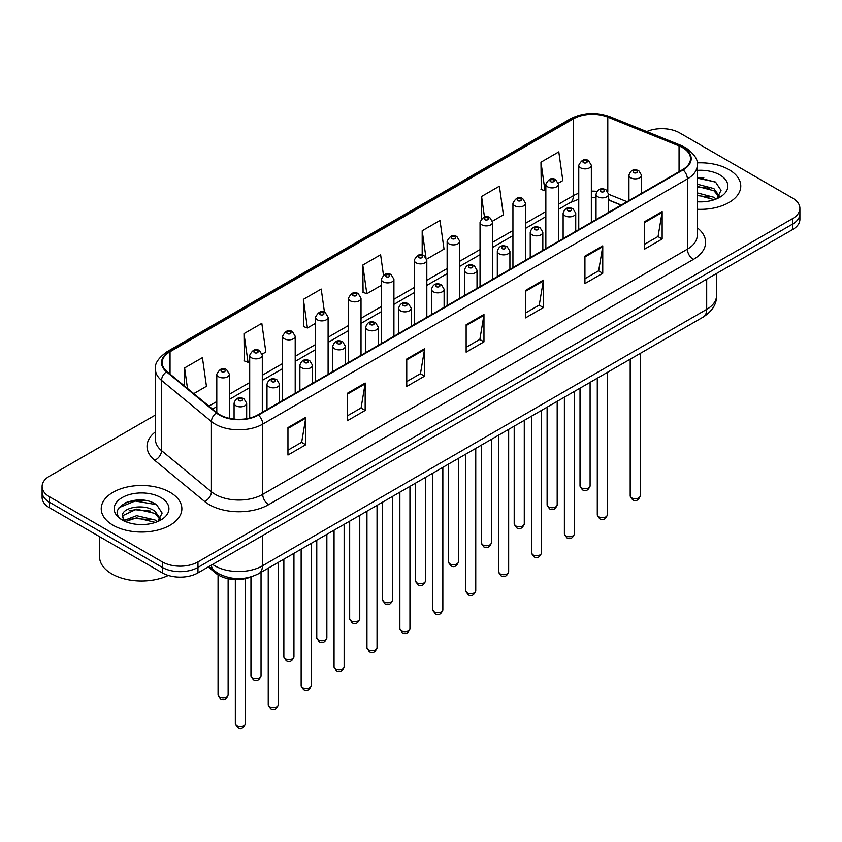 <?xml version="1.0" encoding="UTF-8"?>
<svg xmlns="http://www.w3.org/2000/svg" width="842" height="842" viewBox="0 0 842 842"><rect width="100%" height="100%" fill="white"/><g stroke="black" fill="none" stroke-linecap="round" stroke-linejoin="round"><path stroke-width="1.26" d="M621.091 205.153L608.64 200.112M251.2 576.844A25.197 14.546 180 0 1 215.941 573.339L208.216 566.971M728.962 169.621A40.321 23.281 0 0 0 697.071 162.885A40.321 23.281 0 0 1 728.962 169.621A40.321 23.281 0 0 1 740.771 186.082A40.321 23.281 0 0 0 728.962 169.621M170.052 492.307A40.321 23.281 0 0 0 126.111 487.255A40.321 23.281 0 0 0 101.229 508.757A40.321 23.281 0 0 0 113.038 525.219A40.321 23.281 0 0 0 156.97 530.271A40.321 23.281 0 0 0 181.861 508.757A40.321 23.281 0 0 0 170.052 492.307A40.321 23.281 0 0 0 126.111 487.255A40.321 23.281 0 0 0 101.229 508.757A40.321 23.281 0 0 0 113.038 525.219A40.321 23.281 0 0 0 156.97 530.271A40.321 23.281 0 0 0 181.861 508.757A40.321 23.281 0 0 0 170.052 492.307M682.641 147.666A26.881 15.514 180 0 1 690.514 158.643A26.881 15.514 180 0 1 682.641 169.621L257.957 414.801A26.881 15.514 180 0 1 216.931 412.727L167.032 371.585A26.881 15.514 180 0 1 162.169 362.681A26.881 15.514 180 0 1 170.042 351.714L573.36 118.859A26.881 15.514 180 0 1 607.787 117.122L679.052 145.929A26.881 15.514 180 0 1 682.641 147.666M683.115 147.392A27.554 15.903 0 0 0 679.431 145.613L608.166 116.806A27.554 15.903 0 0 0 572.886 118.585L169.568 351.44A27.554 15.903 0 0 0 166.484 371.806L216.383 412.948A27.554 15.903 0 0 0 258.431 415.074L683.115 169.895A27.554 15.903 0 0 0 683.115 147.392M155.454 415.001L49.478 476.183A25.197 14.546 0 0 0 42.1 486.476L42.1 497.443A25.197 14.546 0 0 0 49.478 507.737L162.327 572.886L162.327 567.403A25.197 14.546 0 0 0 197.965 567.403L792.522 224.14A25.197 14.546 0 0 0 799.9 213.857A25.197 14.546 0 0 1 792.522 224.14L197.965 567.403A25.197 14.546 0 0 1 162.327 567.403L49.478 502.242L162.327 567.403L162.327 561.919A25.197 14.546 0 0 0 197.965 561.919L792.522 218.657A25.197 14.546 0 0 0 799.9 208.363A25.197 14.546 0 0 0 792.522 198.08L679.673 132.92A25.197 14.546 0 0 0 646.73 131.573M42.1 491.96A25.197 14.546 0 0 0 49.478 502.242A25.197 14.546 0 0 1 42.1 491.96M287.953 427.589L287.953 455.027L305.772 444.744L305.772 417.306L287.953 427.589M287.953 450.165L301.678 442.239L305.699 418.221A6.715 3.884 -120 0 0 305.772 417.306M301.562 442.303L305.772 444.744M347.346 393.298L347.346 420.737L365.165 410.443L365.165 383.015L347.346 393.298M347.346 415.864L361.071 407.949L365.091 383.92A6.715 3.884 -120 0 0 365.165 383.015M360.955 408.012L365.165 410.443M406.749 359.008L406.749 386.446L424.568 376.153L424.568 348.725L406.749 359.008M406.749 381.573L420.474 373.648L424.494 349.63A6.715 3.884 -120 0 0 424.568 348.725M420.347 373.722L424.568 376.153M644.33 221.846L644.33 249.274L662.149 238.991L662.149 211.553L644.33 221.846M644.33 244.412L658.055 236.486L662.075 212.468A6.715 3.884 -120 0 0 662.149 211.553M657.928 236.56L662.149 238.991M584.927 256.136L584.927 283.565L602.746 273.282L602.746 245.843L584.927 256.136M584.927 278.702L598.651 270.777L602.683 246.759A6.715 3.884 -120 0 0 602.746 245.843M598.536 270.85L602.746 273.282M525.534 290.427L525.534 317.866L543.353 307.572L543.353 280.144L525.534 290.427M525.534 312.992L539.259 305.067L543.279 281.049A6.715 3.884 -120 0 0 543.353 280.144M539.143 305.141L543.353 307.572M466.142 324.717L466.142 352.156L483.961 341.863L483.961 314.434L466.142 324.717M466.142 347.283L479.866 339.358L483.887 315.34A6.715 3.884 -120 0 0 483.961 314.434M479.74 339.431L483.961 341.863M697.229 209.279A40.321 23.281 0 0 0 740.771 186.082A40.321 23.281 0 0 1 697.229 209.279M42.1 486.476A25.197 14.546 0 0 0 49.478 496.759L162.327 561.919M262.167 354.124L265.84 352.009L261.82 323.349L244.001 333.632L244.285 360.902M193.765 393.624L206.448 386.299L202.427 357.639L184.608 367.922L184.608 386.078M426.694 259.147L444.029 249.137L440.008 220.467L422.189 230.761L422.189 255.021M492.507 221.151L503.421 214.847L499.401 186.177L481.582 196.47L481.582 218.646M558.32 183.156L562.824 180.556L558.793 151.886L540.974 162.18L541.269 189.439M324.475 312.308L321.212 289.059L303.394 299.342L303.688 326.612M383.468 275.123L380.616 254.768L362.797 265.051L363.081 292.321M362.797 265.051L366.817 293.711L381.321 285.343M366.817 293.711L362.797 292.216M422.189 230.761L425.926 257.41M481.582 196.47L484.476 217.068M540.974 162.18L545.006 190.839L545.848 190.355M545.006 190.839L540.974 189.334M303.394 299.342L307.414 328.001L315.508 323.339M307.414 328.001L303.394 326.507M244.001 333.632L248.022 362.302L249.695 361.334M248.022 362.302L244.001 360.797M184.608 367.922L187.482 388.446M144.908 500.432A33.596 19.398 0 0 0 125.237 502.779M703.817 177.746A33.596 19.398 0 0 0 697.229 177.746M162.327 572.886A25.197 14.546 0 0 0 197.965 572.886L792.522 229.624A25.197 14.546 0 0 0 799.9 219.341L799.9 208.363M697.229 201.596L702.27 201.859M697.229 192.881L713.879 197.27L716.1 199.059M697.229 195.06L714.279 199.722M697.229 184.177L713.879 188.566L719.342 196.102M697.229 186.356L713.879 190.734L718.91 196.66M697.229 201.775A27.386 15.809 0 0 0 719.826 197.26A27.386 15.809 0 0 0 719.826 174.894A27.386 15.809 0 0 0 697.229 170.379M716.752 198.786L721.047 190.366L715.616 182.188L697.229 177.294M697.229 178.136L715.247 181.935M697.229 186.85L709.185 188.334M697.229 195.555L709.185 197.049M99.545 536.638L99.545 556.773A41.995 24.25 0 0 0 111.849 573.918A41.995 24.25 0 0 0 168.326 575.444M136.962 524.356L143.361 524.545M124.395 520.335L136.625 515.672L154.97 519.956L157.191 521.735M125.521 521.503L136.625 517.841L155.37 522.408M124.595 521.177L122.627 516.578A18.987 10.967 0 0 0 125.69 521.661M160.422 518.777L154.97 511.241C143.572 502.748 120.122 507.989 122.627 516.578L122.553 515.746M122.679 516.851L123.206 515.43L136.625 509.136L154.97 513.42L159.991 519.346M157.843 521.472L162.127 513.052L156.707 504.863C137.488 491.054 103.334 509.252 123.058 520.419L124.037 521.019M160.906 497.58A27.386 15.809 0 0 0 122.174 497.58A27.386 15.809 0 0 0 122.174 519.946A27.386 15.809 0 0 0 160.906 519.946A27.386 15.809 0 0 0 160.906 497.58M119.048 507.61L135.13 501.011L156.328 504.621M129.1 510.82L135.13 509.726L150.265 511.02M129.1 519.535L135.13 518.44L150.265 519.735M215.941 571.992L215.941 573.339M697.229 227.772A41.995 24.25 180 0 1 693.324 259.462L268.651 504.642A8.399 4.852 60 0 1 262.715 494.359L687.388 249.169A33.596 19.398 0 0 0 697.229 235.455L697.229 165.221A33.596 19.398 180 0 1 687.388 178.946A8.399 4.852 -120 0 0 683.115 169.895M268.651 504.642A41.995 24.25 180 0 1 209.258 504.642A41.995 24.25 180 0 1 204.553 501.411L154.644 460.269A41.995 24.25 180 0 1 155.454 431.809M215.194 494.359A33.596 19.398 0 0 0 262.715 494.359L262.715 424.126A33.596 19.398 180 0 1 211.426 421.537L161.527 380.395A33.596 19.398 180 0 1 155.454 369.27L155.454 439.503A33.596 19.398 0 0 0 161.527 450.628L211.426 491.77A33.596 19.398 0 0 0 215.194 494.359M697.229 165.221C698.355 159.98 694.492 154.128 685.651 147.666L681.231 145.519A8.399 3.936 112 0 0 679.431 145.613M681.231 145.519L609.966 116.712C596.052 111.786 582.843 112.502 570.35 118.859A8.399 4.852 60 0 1 572.886 118.585M169.568 351.44A8.399 4.852 -120 0 0 167.032 351.703C158.317 357.976 154.454 363.828 155.454 369.27M166.484 371.806A8.399 5.62 129.5 0 0 161.527 380.395L161.527 450.628A8.399 5.62 -50.5 0 1 154.644 460.269M609.966 116.712A8.399 3.936 112 0 0 608.166 116.806M216.383 412.948A8.399 5.62 129.5 0 0 211.426 421.537L211.426 491.77A8.399 5.62 -50.5 0 1 204.553 501.411M258.431 415.074A8.399 4.852 60 0 1 262.715 424.126L687.388 178.946L687.388 249.169A8.399 4.852 60 0 0 693.324 259.462M197.965 561.919L197.965 572.886M792.522 218.657L792.522 229.624M49.478 496.759L49.478 507.737M170.042 351.714L170.042 374.069M679.052 145.929L679.052 171.684M607.787 117.122L607.787 191.46M627.037 201.722L608.64 194.281M596.957 191.355A26.881 15.514 0 0 0 591.347 191.145M578.749 193.271A26.881 15.514 0 0 0 573.36 195.67L558.446 204.28M573.36 118.859L573.36 195.67A15.124 8.725 60 0 1 570.223 202.596L558.446 209.395M545.848 211.563L525.545 223.277M512.936 230.561L492.633 242.275M480.035 249.558L459.732 261.273M447.134 268.556L426.82 280.27M414.222 287.554L393.919 299.268M381.321 306.551L361.018 318.265M348.42 325.549L328.106 337.263M315.508 344.546L295.205 356.261M282.607 363.544L262.304 375.258M249.695 382.542L229.392 394.256M216.794 401.539L208.89 406.097M621.28 205.038L610.787 200.806A15.124 7.083 -68 0 1 608.64 198.565M466.142 325.591L483.887 315.34M525.534 291.3L543.279 281.049M584.927 256.999L602.683 246.759M644.33 222.709L662.075 212.468M406.749 359.881L424.494 349.63M347.346 394.172L365.091 383.92M287.953 428.462L305.699 418.221M212.637 564.414A33.596 19.398 0 0 0 214.899 565.856A33.596 19.398 0 0 0 262.409 565.856L706.691 309.361A33.596 19.398 0 0 0 716.531 295.637C716.784 303.973 712.343 311.108 703.217 317.045L258.936 573.549A16.798 9.704 60 0 0 262.409 565.856L262.409 535.68M706.691 279.176L706.691 309.361A16.798 9.704 60 0 1 703.217 317.045M211.279 565.203A16.798 11.241 129.5 0 0 214.205 570.666L209.1 566.456M640.278 495.801C638.615 500.337 636.047 501.664 632.542 499.78L630.195 495.801A5.041 2.905 0 0 0 631.679 497.864A5.041 2.905 0 0 0 637.173 498.496A5.041 2.905 0 0 0 640.278 495.801L640.278 353.377M630.784 177.809A6.304 3.642 180 0 1 628.942 175.241C630.553 170.073 633.847 168.568 638.825 170.747L641.541 175.241A6.304 3.642 180 0 1 637.647 178.599A6.304 3.642 180 0 1 630.784 177.809M636.72 170.958A2.105 1.21 0 0 0 633.752 170.958A2.105 1.21 0 0 0 633.752 172.673A2.105 1.21 0 0 0 636.72 172.673A2.105 1.21 0 0 0 636.72 170.958M581.485 487.886A5.041 2.905 0 0 0 586.979 488.518A5.041 2.905 0 0 0 590.095 485.823C588.432 490.36 585.853 491.686 582.359 489.802L580.012 485.823A5.041 2.905 0 0 0 581.485 487.886M591.347 222.32L591.347 165.264A6.304 3.642 180 0 1 587.463 168.621A6.304 3.642 180 0 1 580.601 167.832A6.304 3.642 180 0 1 578.749 165.264L578.749 229.592M583.569 162.685A2.105 1.21 0 0 0 586.537 162.685A2.105 1.21 0 0 0 586.537 160.969A2.105 1.21 0 0 0 583.569 160.969A2.105 1.21 0 0 0 583.569 162.685M607.377 514.799C605.714 519.335 603.135 520.661 599.641 518.777L597.294 514.799A5.041 2.905 0 0 0 598.767 516.862A5.041 2.905 0 0 0 604.261 517.493A5.041 2.905 0 0 0 607.377 514.799L607.377 372.375M597.883 196.807A6.304 3.642 180 0 1 596.031 194.239C597.641 189.071 600.935 187.566 605.924 189.745L608.64 194.239A6.304 3.642 180 0 1 604.745 197.596A6.304 3.642 180 0 1 597.883 196.807M603.819 189.955A2.105 1.21 0 0 0 600.851 189.955A2.105 1.21 0 0 0 600.851 191.671A2.105 1.21 0 0 0 603.819 191.671A2.105 1.21 0 0 0 603.819 189.955M574.465 533.796C572.813 538.333 570.234 539.659 566.74 537.775L564.393 533.796A5.041 2.905 0 0 0 565.866 535.859A5.041 2.905 0 0 0 571.36 536.491A5.041 2.905 0 0 0 574.465 533.796L574.465 391.372M564.971 215.805A6.304 3.642 180 0 1 563.13 213.236C564.74 208.069 568.034 206.564 573.013 208.742L575.728 213.236A6.304 3.642 180 0 1 571.844 216.594A6.304 3.642 180 0 1 564.971 215.805M570.918 208.953A2.105 1.21 0 0 0 567.94 208.953A2.105 1.21 0 0 0 567.94 210.668A2.105 1.21 0 0 0 570.918 210.668A2.105 1.21 0 0 0 570.918 208.953M541.564 552.794C539.901 557.33 537.322 558.656 533.828 556.773L531.481 552.794A5.041 2.905 0 0 0 532.965 554.857A5.041 2.905 0 0 0 538.448 555.488A5.041 2.905 0 0 0 541.564 552.794L541.564 410.37M532.07 234.802A6.304 3.642 180 0 1 530.228 232.234C531.839 227.066 535.133 225.561 540.111 227.74L542.827 232.234A6.304 3.642 180 0 1 538.933 235.592A6.304 3.642 180 0 1 532.07 234.802M538.006 227.95A2.105 1.21 0 0 0 535.038 227.95A2.105 1.21 0 0 0 535.038 229.666A2.105 1.21 0 0 0 538.006 229.666A2.105 1.21 0 0 0 538.006 227.95M508.663 571.792C507 576.328 504.421 577.654 500.927 575.77L498.58 571.792A5.041 2.905 0 0 0 500.053 573.855A5.041 2.905 0 0 0 505.547 574.486A5.041 2.905 0 0 0 508.663 571.792L508.663 429.367M499.169 253.8A6.304 3.642 180 0 1 497.317 251.232C498.927 246.064 502.221 244.559 507.2 246.738L509.915 251.232A6.304 3.642 180 0 1 506.031 254.589A6.304 3.642 180 0 1 499.169 253.8M505.105 246.948A2.105 1.21 0 0 0 502.137 246.948A2.105 1.21 0 0 0 502.137 248.653A2.105 1.21 0 0 0 505.105 248.653A2.105 1.21 0 0 0 505.105 246.948M548.584 506.884A5.041 2.905 0 0 0 554.078 507.515A5.041 2.905 0 0 0 557.183 504.821C555.531 509.357 552.952 510.684 549.447 508.8L547.111 504.821A5.041 2.905 0 0 0 548.584 506.884M558.446 241.317L558.446 184.261A6.304 3.642 180 0 1 554.552 187.619A6.304 3.642 180 0 1 547.689 186.829A6.304 3.642 180 0 1 545.848 184.261L545.848 248.59M550.657 181.683A2.105 1.21 0 0 0 553.626 181.683A2.105 1.21 0 0 0 553.626 179.967A2.105 1.21 0 0 0 550.657 179.967A2.105 1.21 0 0 0 550.657 181.683M515.672 525.882A5.041 2.905 0 0 0 521.166 526.513A5.041 2.905 0 0 0 524.282 523.819C522.619 528.355 520.04 529.681 516.546 527.797L514.199 523.819A5.041 2.905 0 0 0 515.672 525.882M525.545 260.315L525.545 203.259A6.304 3.642 180 0 1 521.651 206.616A6.304 3.642 180 0 1 514.788 205.827A6.304 3.642 180 0 1 512.936 203.259L512.936 267.588M517.756 200.68A2.105 1.21 0 0 0 520.724 200.68A2.105 1.21 0 0 0 520.724 198.965A2.105 1.21 0 0 0 517.756 198.965A2.105 1.21 0 0 0 517.756 200.68M482.771 544.879A5.041 2.905 0 0 0 488.265 545.511A5.041 2.905 0 0 0 491.37 542.816C489.718 547.353 487.139 548.679 483.645 546.795L481.298 542.816A5.041 2.905 0 0 0 482.771 544.879M492.633 279.312L492.633 222.256A6.304 3.642 180 0 1 488.749 225.614A6.304 3.642 180 0 1 481.877 224.825A6.304 3.642 180 0 1 480.035 222.256L480.035 286.585M484.855 219.678A2.105 1.21 0 0 0 487.823 219.678A2.105 1.21 0 0 0 487.823 217.962A2.105 1.21 0 0 0 484.855 217.962A2.105 1.21 0 0 0 484.855 219.678M475.751 590.789C474.099 595.326 471.52 596.652 468.015 594.768L465.679 590.789A5.041 2.905 0 0 0 467.152 592.852A5.041 2.905 0 0 0 472.646 593.484A5.041 2.905 0 0 0 475.751 590.789L475.751 448.365M466.257 272.797A6.304 3.642 180 0 1 464.416 270.229C466.026 265.062 469.32 263.557 474.299 265.735L477.014 270.229A6.304 3.642 180 0 1 473.12 273.587A6.304 3.642 180 0 1 466.257 272.797M472.204 265.946A2.105 1.21 0 0 0 469.226 265.946A2.105 1.21 0 0 0 469.226 267.651A2.105 1.21 0 0 0 472.204 267.651A2.105 1.21 0 0 0 472.204 265.946M442.85 609.787C441.187 614.323 438.608 615.649 435.114 613.765L432.767 609.787A5.041 2.905 0 0 0 434.24 611.85A5.041 2.905 0 0 0 439.735 612.481A5.041 2.905 0 0 0 442.85 609.787L442.85 467.363M433.356 291.795A6.304 3.642 180 0 1 431.504 289.227C433.114 284.059 436.419 282.554 441.397 284.733L444.113 289.227A6.304 3.642 180 0 1 440.219 292.584A6.304 3.642 180 0 1 433.356 291.795M439.292 284.943A2.105 1.21 0 0 0 436.324 284.943A2.105 1.21 0 0 0 436.324 286.648A2.105 1.21 0 0 0 439.292 286.648A2.105 1.21 0 0 0 439.292 284.943M409.949 628.785C408.286 633.321 405.707 634.647 402.213 632.763L399.866 628.785A5.041 2.905 0 0 0 401.339 630.847A5.041 2.905 0 0 0 406.833 631.479A5.041 2.905 0 0 0 409.949 628.785L409.949 486.36M400.445 310.793A6.304 3.642 180 0 1 398.603 308.225C400.213 303.057 403.507 301.552 408.486 303.73L411.201 308.225A6.304 3.642 180 0 1 407.317 311.582A6.304 3.642 180 0 1 400.445 310.793M406.391 303.941A2.105 1.21 0 0 0 403.423 303.941A2.105 1.21 0 0 0 403.423 305.646A2.105 1.21 0 0 0 406.391 305.646A2.105 1.21 0 0 0 406.391 303.941M449.87 563.877A5.041 2.905 0 0 0 455.354 564.508A5.041 2.905 0 0 0 458.469 561.814C456.806 566.35 454.227 567.676 450.733 565.792L448.386 561.814A5.041 2.905 0 0 0 449.87 563.877M459.732 298.31L459.732 241.254A6.304 3.642 180 0 1 455.838 244.612A6.304 3.642 180 0 1 448.975 243.822A6.304 3.642 180 0 1 447.134 241.254L447.134 305.583M451.943 238.675A2.105 1.21 0 0 0 454.912 238.675A2.105 1.21 0 0 0 454.912 236.96A2.105 1.21 0 0 0 451.943 236.96A2.105 1.21 0 0 0 451.943 238.675M416.958 582.874A5.041 2.905 0 0 0 422.452 583.506A5.041 2.905 0 0 0 425.568 580.812C423.905 585.348 421.326 586.674 417.832 584.79L415.485 580.812A5.041 2.905 0 0 0 416.958 582.874M426.82 317.308L426.82 260.252A6.304 3.642 180 0 1 422.937 263.609A6.304 3.642 180 0 1 416.074 262.82A6.304 3.642 180 0 1 414.222 260.252L414.222 324.58M419.042 257.673A2.105 1.21 0 0 0 422.01 257.673A2.105 1.21 0 0 0 422.01 255.957A2.105 1.21 0 0 0 419.042 255.957A2.105 1.21 0 0 0 419.042 257.673M384.057 601.872A5.041 2.905 0 0 0 389.551 602.504A5.041 2.905 0 0 0 392.656 599.809C391.004 604.346 388.425 605.672 384.931 603.788L382.584 599.809A5.041 2.905 0 0 0 384.057 601.872M393.919 336.305L393.919 279.249A6.304 3.642 180 0 1 390.035 282.607A6.304 3.642 180 0 1 383.163 281.817A6.304 3.642 180 0 1 381.321 279.249L381.321 343.578M386.131 276.671A2.105 1.21 0 0 0 389.109 276.671A2.105 1.21 0 0 0 389.109 274.955A2.105 1.21 0 0 0 386.131 274.955A2.105 1.21 0 0 0 386.131 276.671M377.037 647.782C375.374 652.318 372.806 653.645 369.301 651.761L366.954 647.782A5.041 2.905 0 0 0 368.438 649.845A5.041 2.905 0 0 0 373.932 650.477A5.041 2.905 0 0 0 377.037 647.782L377.037 505.358M367.544 329.79A6.304 3.642 180 0 1 365.702 327.222C367.312 322.054 370.606 320.549 375.585 322.728L378.3 327.222A6.304 3.642 180 0 1 374.406 330.58A6.304 3.642 180 0 1 367.544 329.79M373.48 322.939A2.105 1.21 0 0 0 370.512 322.939A2.105 1.21 0 0 0 370.512 324.644A2.105 1.21 0 0 0 373.48 324.644A2.105 1.21 0 0 0 373.48 322.939M344.136 666.78C342.473 671.316 339.894 672.642 336.4 670.758L334.053 666.78A5.041 2.905 0 0 0 335.526 668.843A5.041 2.905 0 0 0 341.021 669.474A5.041 2.905 0 0 0 344.136 666.78L344.136 524.356M334.642 348.788A6.304 3.642 180 0 1 332.79 346.22C334.4 341.052 337.695 339.547 342.683 341.726L345.388 346.22A6.304 3.642 180 0 1 341.505 349.577A6.304 3.642 180 0 1 334.642 348.788M340.578 341.936A2.105 1.21 0 0 0 337.61 341.936A2.105 1.21 0 0 0 337.61 343.641A2.105 1.21 0 0 0 340.578 343.641A2.105 1.21 0 0 0 340.578 341.936M311.224 685.777C309.572 690.314 306.993 691.64 303.499 689.756L301.152 685.777A5.041 2.905 0 0 0 302.625 687.84A5.041 2.905 0 0 0 308.119 688.472A5.041 2.905 0 0 0 311.224 685.777L311.224 543.353M301.731 367.786A6.304 3.642 180 0 1 299.889 365.217C301.499 360.05 304.793 358.545 309.772 360.723L312.487 365.217A6.304 3.642 180 0 1 308.604 368.575A6.304 3.642 180 0 1 301.731 367.786M307.677 360.934A2.105 1.21 0 0 0 304.699 360.934A2.105 1.21 0 0 0 304.699 362.639A2.105 1.21 0 0 0 307.677 362.639A2.105 1.21 0 0 0 307.677 360.934M278.323 704.775C276.66 709.311 274.082 710.637 270.587 708.753L268.24 704.775A5.041 2.905 0 0 0 269.724 706.838A5.041 2.905 0 0 0 275.208 707.469A5.041 2.905 0 0 0 278.323 704.775L278.323 562.351M268.83 386.783A6.304 3.642 180 0 1 266.988 384.215C268.598 379.047 271.892 377.542 276.871 379.721L279.586 384.215A6.304 3.642 180 0 1 275.692 387.573A6.304 3.642 180 0 1 268.83 386.783M274.766 379.931A2.105 1.21 0 0 0 271.798 379.931A2.105 1.21 0 0 0 271.798 381.637A2.105 1.21 0 0 0 274.766 381.637A2.105 1.21 0 0 0 274.766 379.931M245.422 723.773C243.759 728.309 241.18 729.635 237.686 727.751L235.339 723.773A5.041 2.905 0 0 0 236.812 725.836A5.041 2.905 0 0 0 242.307 726.467A5.041 2.905 0 0 0 245.422 723.773L245.422 578.622M235.928 405.781A6.304 3.642 180 0 1 234.076 403.213C235.686 398.045 238.981 396.54 243.959 398.719L246.674 403.213A6.304 3.642 180 0 1 242.791 406.57A6.304 3.642 180 0 1 235.928 405.781M241.865 398.929A2.105 1.21 0 0 0 238.896 398.929A2.105 1.21 0 0 0 238.896 400.634A2.105 1.21 0 0 0 241.865 400.634A2.105 1.21 0 0 0 241.865 398.929M351.146 620.87A5.041 2.905 0 0 0 356.64 621.501A5.041 2.905 0 0 0 359.755 618.807C358.092 623.343 355.513 624.669 352.019 622.785L349.672 618.807A5.041 2.905 0 0 0 351.146 620.87M361.018 355.303L361.018 298.247A6.304 3.642 180 0 1 357.124 301.604A6.304 3.642 180 0 1 350.261 300.815A6.304 3.642 180 0 1 348.42 298.247L348.42 362.576M353.23 295.668A2.105 1.21 0 0 0 356.198 295.668A2.105 1.21 0 0 0 356.198 293.953A2.105 1.21 0 0 0 353.23 293.953A2.105 1.21 0 0 0 353.23 295.668M318.244 639.867A5.041 2.905 0 0 0 323.738 640.499A5.041 2.905 0 0 0 326.854 637.804C325.191 642.341 322.612 643.667 319.118 641.783L316.771 637.804A5.041 2.905 0 0 0 318.244 639.867M328.106 374.301L328.106 317.245A6.304 3.642 180 0 1 324.223 320.602A6.304 3.642 180 0 1 317.35 319.813A6.304 3.642 180 0 1 315.508 317.245L315.508 381.573M320.328 314.666A2.105 1.21 0 0 0 323.296 314.666A2.105 1.21 0 0 0 323.296 312.95A2.105 1.21 0 0 0 320.328 312.95A2.105 1.21 0 0 0 320.328 314.666M285.343 658.865A5.041 2.905 0 0 0 290.837 659.496A5.041 2.905 0 0 0 293.942 656.802C292.29 661.338 289.711 662.665 286.206 660.781L283.859 656.802A5.041 2.905 0 0 0 285.343 658.865M295.205 393.298L295.205 336.242A6.304 3.642 180 0 1 291.311 339.6A6.304 3.642 180 0 1 284.449 338.81A6.304 3.642 180 0 1 282.607 336.242L282.607 400.571M287.417 333.664A2.105 1.21 0 0 0 290.385 333.664A2.105 1.21 0 0 0 290.385 331.948A2.105 1.21 0 0 0 287.417 331.948A2.105 1.21 0 0 0 287.417 333.664M252.432 677.863A5.041 2.905 0 0 0 257.926 678.494A5.041 2.905 0 0 0 261.041 675.8C259.378 680.336 256.799 681.662 253.305 679.778L250.958 675.8A5.041 2.905 0 0 0 252.432 677.863M262.304 412.296L262.304 355.24A6.304 3.642 180 0 1 258.41 358.597A6.304 3.642 180 0 1 251.547 357.808A6.304 3.642 180 0 1 249.695 355.24L249.695 418.053M254.516 352.661A2.105 1.21 0 0 0 257.484 352.661A2.105 1.21 0 0 0 257.484 350.946A2.105 1.21 0 0 0 254.516 350.946A2.105 1.21 0 0 0 254.516 352.661M219.53 696.86A5.041 2.905 0 0 0 225.025 697.492A5.041 2.905 0 0 0 228.129 694.797C226.477 699.334 223.898 700.66 220.404 698.776L218.057 694.797A5.041 2.905 0 0 0 219.53 696.86M229.392 418.337L229.392 374.237A6.304 3.642 180 0 1 225.509 377.595A6.304 3.642 180 0 1 218.636 376.806A6.304 3.642 180 0 1 216.794 374.237L216.794 412.612M221.604 371.659A2.105 1.21 0 0 0 224.582 371.659A2.105 1.21 0 0 0 224.582 369.943A2.105 1.21 0 0 0 221.604 369.943A2.105 1.21 0 0 0 221.604 371.659M570.35 118.859L167.032 351.703M610.787 200.806L608.64 200.007M596.031 197.638L591.347 197.523M578.749 199.217L570.223 202.596M545.848 216.668L525.545 228.392M512.936 235.665L492.633 247.39M480.035 254.663L459.732 266.388M447.134 273.661L426.82 285.385M414.222 292.658L393.919 304.383M381.321 311.656L361.018 323.381M348.42 330.653L328.106 342.378M315.508 349.651L295.205 361.376M282.607 368.649L262.304 380.373M249.695 387.646L229.392 399.371M216.794 406.644L212.542 409.107M258.936 573.549C245.411 580.338 231.897 580.338 218.373 573.549L214.205 570.666M716.531 295.637L716.531 273.503M630.195 495.801L630.195 359.197M628.942 200.617L628.942 175.241M641.541 193.344L641.541 175.241M590.095 485.823L590.095 382.363M591.347 165.264L588.632 160.769C584.979 158.128 581.685 159.622 578.749 165.264M580.012 485.823L580.012 388.173M597.294 514.799L597.294 378.195M596.031 219.615L596.031 194.239M608.64 212.342L608.64 194.239M564.393 533.796L564.393 397.192M563.13 238.612L563.13 213.236M575.728 231.34L575.728 213.236M531.481 552.794L531.481 416.19M530.228 257.61L530.228 232.234M542.827 250.337L542.827 232.234M498.58 571.792L498.58 435.188M497.317 276.608L497.317 251.232M509.915 269.335L509.915 251.232M557.183 504.821L557.183 401.36M558.446 184.261L555.731 179.767C552.078 177.125 548.784 178.62 545.848 184.261M547.111 504.821L547.111 407.17M524.282 523.819L524.282 420.358M525.545 203.259L522.829 198.765C519.167 196.123 515.872 197.617 512.936 203.259M514.199 523.819L514.199 426.168M491.37 542.816L491.37 439.356M492.633 222.256L489.918 217.762C486.266 215.12 482.971 216.615 480.035 222.256M481.298 542.816L481.298 445.165M465.679 590.789L465.679 454.185M464.416 295.605L464.416 270.229M477.014 288.332L477.014 270.229M432.767 609.787L432.767 473.183M431.504 314.603L431.504 289.227M444.113 307.33L444.113 289.227M399.866 628.785L399.866 492.181M398.603 333.6L398.603 308.225M411.201 326.328L411.201 308.225M458.469 561.814L458.469 458.353M459.732 241.254L457.017 236.76C453.364 234.118 450.07 235.613 447.134 241.254M448.386 561.814L448.386 464.163M425.568 580.812L425.568 477.351M426.82 260.252L424.105 255.757C420.453 253.116 417.158 254.61 414.222 260.252M415.485 580.812L415.485 483.161M392.656 599.809L392.656 496.348M393.919 279.249L391.204 274.755C387.552 272.113 384.257 273.608 381.321 279.249M382.584 599.809L382.584 502.158M366.954 647.782L366.954 511.178M365.702 352.598L365.702 327.222M378.3 345.325L378.3 327.222M334.053 666.78L334.053 530.176M332.79 371.596L332.79 346.22M345.388 364.323L345.388 346.22M301.152 685.777L301.152 549.173M299.889 390.593L299.889 365.217M312.487 383.32L312.487 365.217M268.24 704.775L268.24 568.171M266.988 409.591L266.988 384.215M279.586 402.318L279.586 384.215M235.339 723.773L235.339 579.528M234.076 419.084L234.076 403.213M246.674 418.695L246.674 403.213M359.755 618.807L359.755 515.346M361.018 298.247L358.303 293.753C354.64 291.111 351.346 292.606 348.42 298.247M349.672 618.807L349.672 521.156M326.854 637.804L326.854 534.344M328.106 317.245L325.391 312.75C321.739 310.109 318.444 311.603 315.508 317.245M316.771 637.804L316.771 540.154M293.942 656.802L293.942 553.341M295.205 336.242L292.49 331.748C288.838 329.106 285.543 330.601 282.607 336.242M283.859 656.802L283.859 559.151M261.041 675.8L261.041 572.339M262.304 355.24L259.589 350.746C255.926 348.104 252.632 349.598 249.695 355.24M250.958 675.8L250.958 576.949M228.129 694.797L228.129 578.707M229.392 374.237L226.677 369.743C223.025 367.101 219.73 368.596 216.794 374.237M218.057 694.797L218.057 574.854"/></g></svg>
